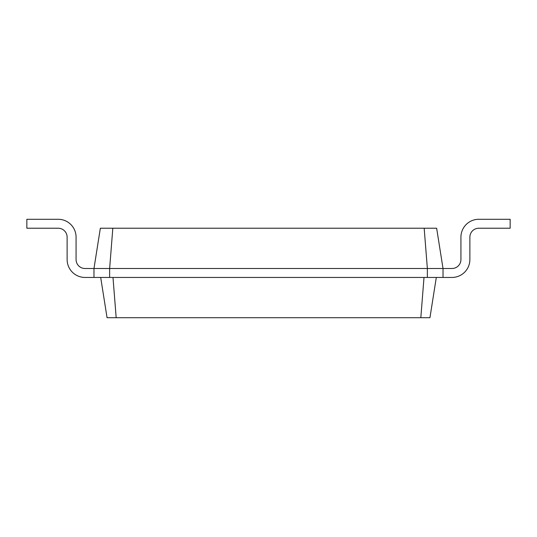 <?xml version="1.0" encoding="UTF-8"?>
<svg xmlns="http://www.w3.org/2000/svg" width="537" height="537" viewBox="0 0 537 537"><rect width="100%" height="100%" fill="white"/><g stroke="black" fill="none" stroke-linecap="round" stroke-linejoin="round"><path stroke-width="0.81" d="M451.973 268.5A8.948 8.948 0 0 0 460.927 259.552L460.927 237.173A17.902 17.902 0 0 1 478.823 219.277L510.15 219.277L510.15 228.225L478.823 228.225A8.948 8.948 0 0 0 469.875 237.173L469.875 259.552A17.902 17.902 0 0 1 451.973 277.448L443.025 277.448L443.025 268.5L451.973 268.5A8.948 8.948 0 0 0 460.927 259.552L460.927 237.173L460.927 259.552A8.948 8.948 0 0 1 451.973 268.5M112.824 228.225L109.635 268.5L93.975 268.5L100.352 228.225L436.648 228.225L443.025 268.5L427.365 268.5L427.365 277.448L443.025 277.448M424.176 228.225L427.365 268.5L109.635 268.5L109.635 277.448L427.365 277.448M436.312 277.448L429.936 317.723L420.82 317.723L424.008 277.448M478.823 228.225A8.948 8.948 0 0 0 469.875 237.173L469.875 259.552L469.875 237.173A8.948 8.948 0 0 1 478.823 228.225M100.688 277.448L107.064 317.723L420.82 317.723M85.027 268.5A8.948 8.948 0 0 1 76.073 259.552A8.948 8.948 0 0 0 85.027 268.5A8.948 8.948 0 0 1 76.073 259.552A8.948 8.948 0 0 0 85.027 268.5L93.975 268.5L93.975 277.448L109.635 277.448M112.992 277.448L116.18 317.723M76.073 237.173L76.073 259.552L76.073 237.173A17.902 17.902 0 0 0 58.177 219.277L26.85 219.277L26.85 228.225L58.177 228.225A8.948 8.948 0 0 1 67.125 237.173L67.125 259.552A17.902 17.902 0 0 0 85.027 277.448L93.975 277.448M58.177 228.225A8.948 8.948 0 0 1 67.125 237.173A8.948 8.948 0 0 0 58.177 228.225A8.948 8.948 0 0 1 67.125 237.173L67.125 259.552"/></g></svg>

